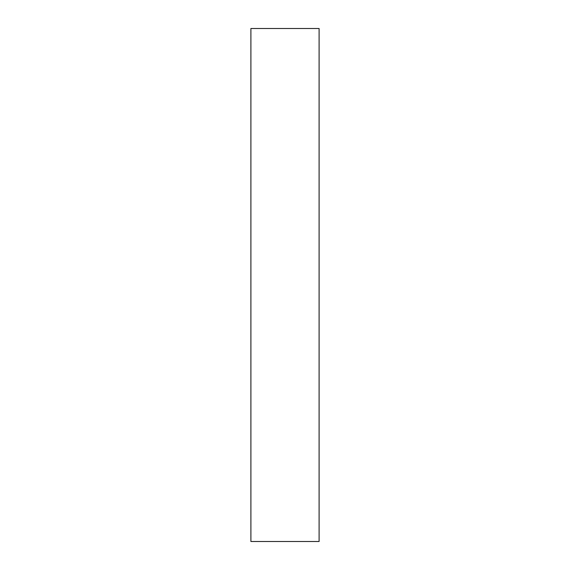<?xml version="1.0" encoding="UTF-8"?>
<svg xmlns="http://www.w3.org/2000/svg" width="570" height="570" viewBox="0 0 570 570"><rect width="100%" height="100%" fill="white"/><g stroke="black" fill="none" stroke-linecap="round" stroke-linejoin="round"><path stroke-width="0.85" d="M319.1 541.5L250.9 541.5L250.9 28.5L319.1 28.5L319.1 541.5"/></g></svg>
